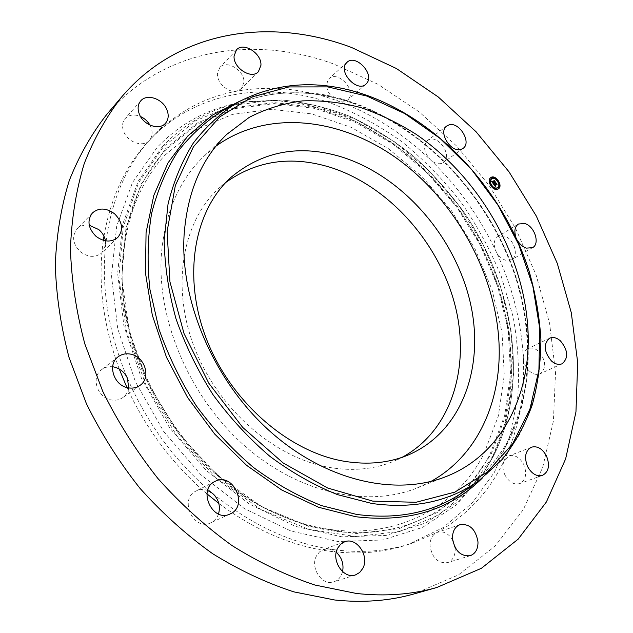 <?xml version="1.0" encoding="UTF-8"?>
<svg xmlns="http://www.w3.org/2000/svg" width="633" height="633" viewBox="0 0 633 633"><rect width="100%" height="100%" fill="white"/><g stroke="black" fill="none" stroke-linecap="round" stroke-linejoin="round"><path stroke-width="0.47" stroke-dasharray="3.17 2.37" d="M430.931 481.436L416.633 488.154C367.005 507.935 298.594 493.455 244.33 445.569C190.137 397.714 157.182 320.931 161.304 255.708C164.572 213.717 178.759 180.603 203.858 156.367L215.932 146.176M402.105 457.319L395.055 460.697C375.559 469.108 353.95 471.403 330.22 467.581C274.944 458.482 217.744 408.926 194.165 346.892C170.467 284.842 183.016 220.047 219.809 187.431L225.823 182.431M165.142 154.966L196.262 129.607L232.453 114.391L271.612 109.311L311.8 113.908L351.283 127.391L388.543 148.771L422.29 176.931L451.408 210.67L474.948 248.729L492.063 289.787L502.04 332.404L504.272 375.06L498.329 416.079L483.984 453.647C451.194 519.345 367.646 552.736 281.084 515.602C190.486 479.838 117.073 365.36 122.367 268.107C124.614 221.289 138.872 183.57 165.142 154.966M103.97 236.188C110.807 197.069 125.896 165.158 149.222 140.447C195.542 91.176 266.287 80.771 329.991 102.815C355.129 112.492 379.048 125.413 401.757 141.586C423.509 159.35 443.195 179.456 460.816 201.919C477.06 225.443 490.567 250.359 501.344 276.653L513.181 317.006C518.142 344.415 519.63 371.524 517.652 398.339L509.589 436.889L494.42 472.25L472.202 502.95L443.274 527.511L408.301 544.451C384.389 552.554 358.373 554.848 330.276 551.335C292.042 546.232 254.893 530.248 218.82 503.393M206.959 493.867C172.896 464.693 146.223 429.253 126.94 387.538M119.233 369.007C102.87 324.428 97.577 281.535 103.337 240.326M490.947 460.167L482.243 474.979L456.124 505.134L422.535 527.4L382.577 539.996L337.951 541.508L290.927 531.032L244.227 508.481L200.851 474.718L163.741 431.579L135.422 381.802L117.706 328.662L111.479 275.656L116.694 226.068L132.416 182.652L157.111 147.442C181.307 122.367 210.006 107.293 243.207 102.229L277.705 100.528C301.079 102.775 324.136 108.314 346.876 117.152C369.15 127.684 390.245 140.858 410.144 156.675C429.158 173.782 446.312 192.796 461.607 213.709C512.825 288.403 527.867 387.396 490.947 460.167M334.628 549.776L329.31 548.993C288.703 542.378 249.782 523.831 212.546 493.36C175.578 462.082 147.204 423.706 127.431 378.241C108.465 332.634 101.193 288.205 105.616 244.971C110.704 202.267 125.334 167.365 149.491 140.249L152.506 136.957C176.33 112.405 204.396 97.15 236.702 91.184C268.811 85.558 301.142 88.343 333.71 99.539L338.228 101.138C372.054 113.79 402.723 133.286 430.218 159.611C457.58 186.023 479.474 216.533 495.9 251.143C512.2 285.831 521.355 321.54 523.349 358.262C525.153 395.087 518.783 429.166 504.224 460.5C489.317 491.849 466.632 515.974 436.153 532.875L412.851 542.924C388.884 551.034 362.812 553.321 334.628 549.776M106.668 114.573C163.607 47.791 254.379 34.942 333.631 63.973L377.972 84.292L419.268 111.97L456.528 145.946L488.921 185.168L515.681 228.56L536.127 275.046L549.61 323.479L555.545 372.608L553.392 421.072L542.726 467.32L523.285 509.66L495.046 546.2L458.363 574.946L414.069 593.92M441.462 163.449C437.799 164.358 434.048 163.085 430.218 159.611C423.809 152.078 422.891 145.709 427.481 140.51L429.68 139.426C439.959 135.842 452.468 156.818 443.416 162.491L441.462 163.449M348.759 98.788L347.596 100.077C345.143 102.079 342.018 102.427 338.228 101.138C328.147 95.433 324.776 88.303 328.116 79.742L329.073 78.682C337.421 70.16 356.213 89.435 348.759 98.788M243.919 82.44L241.355 88.802L236.702 91.184C228.252 93.201 216.668 82.638 217.443 73.555L219.849 67.478C226.709 59.273 244.924 70.714 243.919 82.44M149.934 125.081L150.599 126.371C152.933 131.814 152.561 136.443 149.491 140.249L149.301 140.463C143.406 147.418 128.428 142.742 124.044 132.392C121.734 126.956 122.098 122.359 125.136 118.585C129.061 114.676 134.18 113.98 140.502 116.512M105.466 240.825L105.616 244.971L101.881 252.796C95.528 257.829 88.414 257.536 80.541 251.91C72.732 244.077 71.569 236.433 77.052 228.98C80.233 225.839 84.292 224.588 89.237 225.213M128.705 387.918C128.001 392.001 126.046 395.214 122.842 397.571C119.487 399.882 115.665 400.673 111.361 399.953C97.3 398.038 90.669 377.252 101.604 369.664C104.785 367.267 108.465 366.301 112.627 366.768M218.512 514.004C217.103 517.968 214.634 520.84 211.106 522.621L210.821 522.763C193.508 531.657 178.49 498.915 196.167 490.986L196.649 490.757C200.17 489.198 203.842 489.103 207.64 490.48M342.595 571.67L341.234 575.397L339.161 578.435L336.455 580.69L333.947 581.854C322.15 586.459 309.577 567.397 316.65 555.624L319.562 551.865L323.423 549.531L329.31 548.993L336.25 552.277M455.072 547.466L455.214 549.128C455.206 556.138 452.603 560.648 447.396 562.658C437.807 563.489 432.007 557.792 430.013 545.559C430.005 539.545 432.054 535.312 436.153 532.875L437.553 532.274C443.496 530.818 448.528 533.413 452.65 540.052M504.936 474.987C502.57 469.71 502.333 464.883 504.224 460.5L508.877 455.966C514.748 454.447 519.701 457.287 523.744 464.48C527.281 473.69 525.904 480.067 519.622 483.604C513.822 484.989 508.924 482.117 504.936 474.987M529.528 371.167C525.801 367.623 523.744 363.326 523.349 358.262C523.254 353.586 524.765 350.397 527.898 348.712C531.316 347.272 534.885 348.142 538.612 351.323C546.152 360.573 546.635 368.066 540.044 373.802C536.697 375.14 533.184 374.261 529.528 371.167M505.625 260.226C501.51 258.857 498.266 255.835 495.9 251.143C493.194 244.465 493.835 239.598 497.815 236.536L504.09 235.982C513.806 238.404 519.432 255.874 511.662 259.712L505.625 260.226M517.24 240.073L515.871 237.09M493.091 183.53L491.746 181.56M493.898 182.913L494.326 183.309L493.756 183.008M494.903 182.13L495.172 182.502L494.69 182.272M493.447 182.28L494.326 181.323L494.563 181.647M493.147 181.742L493.408 182.233M492.656 182.89L492.094 181.758L492.656 182.795L493.265 182.312L492.458 181.774L493.123 181.283M492.015 181.94L492.672 183.103L493.305 182.375M495.481 186.751L493.645 184.258M494.65 185.833L495.061 186.11M496.541 184.361L496.77 184.686L496.343 184.496M493.898 184.575L494.278 185.327L496.201 183.887M494.539 184.978L493.962 184.527L494.12 185.113M492.664 181.434L493.075 181.038M494.199 185.042L495.876 183.807L495.9 183.19L496.778 184.512L495.94 183.784M493.526 182.201L493.178 181.608L493.526 182.106L494.246 180.88L495.243 182.367L494.302 181.046L494.27 181.552M490.725 177.644L490.409 177.865C485.677 181.117 493.471 192.519 498.076 189.085L498.203 188.998M498.163 180.832L497.791 180.302M497.419 187.787L497.475 187.74C501.107 185.192 495.22 176.393 491.525 178.846M491.358 186.284L490.907 185.596M490.797 185.793L491.168 186.316M491.066 178.783L490.615 178.095M489.807 182.027L489.349 181.347M497.823 181.18L497.372 180.492M497.261 180.706L497.625 181.212M494.389 178.435L493.938 177.754M498.131 188.658L497.688 187.969M494.816 189.03L494.365 188.341M499.374 185.406L498.923 184.717M490.195 453.829L504.643 415.628L510.562 373.945L508.196 330.616L497.997 287.327L480.582 245.636L456.662 206.967L427.101 172.667L392.856 144.015L355.042 122.216L314.981 108.409L274.176 103.614L234.384 108.647L197.599 123.989L165.941 149.665C139.205 178.664 124.685 217.008 122.383 264.681C116.963 363.73 191.918 480.621 284.201 517.011C372.378 554.832 457.129 520.643 490.195 453.829M352.795 102.997C426.966 129.005 490.559 198.77 516.164 278.124C526.466 312.623 529.963 346.726 526.664 380.425C523.095 402.272 516.718 422.773 507.539 441.945C496.77 460.064 483.335 475.802 467.249 489.143C483.272 475.85 496.652 460.159 507.389 442.079L519.606 412.653C531.562 370.954 529.742 323.772 515.887 278.291C490.235 198.881 426.539 129.053 352.375 103.06C306.736 87.417 263.969 89.712 224.074 109.952C264.19 89.625 307.092 87.307 352.795 102.997M240.168 100.979C276.083 88.47 313.359 88.881 352.003 102.198C423.319 127.225 485.06 192.361 512.841 267.878C540.234 343.292 531.72 427.781 482.117 478.263M162.483 146.413C186.347 121.576 214.698 106.653 247.535 101.644L281.661 99.967C304.805 102.198 327.633 107.697 350.16 116.48C372.236 126.932 393.133 140.012 412.866 155.71C431.722 172.69 448.742 191.562 463.918 212.316C514.748 286.44 529.718 384.635 493.194 456.638L484.593 471.292L458.751 501.099L425.518 523.056L385.995 535.439L341.867 536.824L295.358 526.347L249.173 503.939L206.271 470.454L169.541 427.718L141.483 378.423L123.886 325.813L117.643 273.353L122.691 224.264L138.144 181.275L162.483 146.413M237.106 102.665C277.032 81.673 320.029 79.212 366.096 95.29C439.872 121.583 503.322 191.752 528.761 271.13C539 305.636 542.426 339.652 539.039 373.169C535.415 394.873 528.982 415.193 519.748 434.119C508.916 451.97 495.433 467.376 479.308 480.336M492.965 455.958L507.571 417.115L513.521 374.776L511.076 330.782L500.703 286.86L483.003 244.552L458.735 205.321L428.747 170.506L394.011 141.404L355.643 119.241L314.973 105.165L273.527 100.228L233.086 105.252L195.652 120.753L163.409 146.785L138.572 182.723L123.198 227.192L118.901 277.942L126.584 331.969L146.199 385.703L176.639 435.385L215.806 477.567L260.867 509.478L308.635 529.37L355.928 536.57L399.937 531.435L438.424 515.12L469.757 489.301L492.965 455.958M165.529 148.763L197.33 123.008L234.273 107.626L274.224 102.601L315.194 107.436L355.406 121.314L393.354 143.208L427.726 171.978L457.406 206.413L481.412 245.224L498.907 287.073L509.154 330.521L511.543 374.024L505.617 415.873L491.129 454.233L468.159 487.149L437.158 512.595L399.122 528.642L355.651 533.643L308.967 526.466L261.84 506.796L217.388 475.272L178.759 433.652L148.731 384.635L129.361 331.637L121.742 278.33L125.935 228.228L141.056 184.298L165.529 148.763M409.416 454.486L395.055 460.697M231.449 176.971L219.809 187.431M281.084 515.602L284.201 517.011C191.965 480.669 116.939 363.682 122.383 264.681L122.367 268.107M152.506 136.957L149.222 140.447M412.851 542.924L408.301 544.451M532.543 247.661L511.662 259.712M518.403 224.027L497.815 236.536M562.104 363.761L540.044 373.802M549.65 338.18L527.898 348.712M542.473 475.399L519.622 483.604M531.404 447.199L508.877 455.966M470.208 555.711L447.396 562.658M460.009 524.654L437.553 532.274M355.485 574.906L333.947 581.854M344.597 541.816L323.423 549.531M215.006 481.397L196.167 490.986M230.096 513.964L210.821 522.763M118.118 356.806L101.604 369.664M139.885 385.465L122.842 397.571M92.41 212.965L77.052 228.98M117.793 237.454L101.881 252.796M140.716 100.9L125.136 118.585M165.371 123.388L149.301 140.463M236.473 49.857L219.849 67.478M258.375 71.735L241.355 88.802M347.011 62.335L329.073 78.682M365.874 84.221L347.596 100.077M462.992 148.431L443.416 162.491M446.763 125.999L427.481 140.51M482.243 474.979L493.21 456.615C529.766 384.524 514.779 286.377 463.973 212.277C448.805 191.53 431.793 172.667 412.938 155.694C393.212 139.996 372.307 126.924 350.231 116.472C327.704 107.697 304.861 102.19 281.701 99.959L243.207 102.229M226.654 134.457L203.858 156.367M446.051 476.578L416.633 488.154"/><path stroke-width="0.95" d="M215.932 146.176C267.458 108.876 340.681 117.809 397.635 158.962C454.684 200.447 494.405 270.956 498.836 339.921C502.634 398.845 478.683 455.151 430.931 481.436M344.083 461.243C288.276 451.835 230.262 401.354 206.192 338.354C181.995 275.331 194.442 209.752 231.449 176.971C263.273 150.804 300.287 144.213 342.485 157.198C401.995 176.33 453.37 234.803 469.496 299.338C485.638 363.706 463.593 430.559 409.416 454.486C389.817 462.945 368.034 465.2 344.083 461.243M225.823 182.431C256.571 160.568 291.307 155.504 330.03 167.247C387.673 185.414 437.601 240.801 454.423 302.906C471.205 364.869 452.326 430.345 402.105 457.319M218.82 503.393L206.959 493.867M126.94 387.538L119.233 369.007M103.337 240.326L103.97 236.188M436.746 587.519L414.069 593.92C389.453 600.915 363.01 602.94 334.73 599.997L293.902 591.887C266.271 582.898 239.124 570.127 212.459 553.574C186.45 534.956 162.293 513.213 139.988 488.336C119.115 461.971 101.248 433.724 86.381 403.601L68.989 357.297C60.721 325.86 56.155 294.915 55.3 264.452C56.543 234.701 61.179 206.777 69.226 180.682C79.03 155.947 91.516 133.911 106.668 114.573L121.94 96.635C179.463 29.205 271.296 17.218 351.513 47.459L396.408 68.514L438.258 96.976L476.079 131.775L509.019 171.836L536.325 216.082L557.293 263.415L571.29 312.686L577.7 362.646L575.959 411.917L565.625 458.933L546.39 501.969L518.205 539.102L481.389 568.299L436.746 587.519C411.885 594.593 385.109 596.571 356.411 593.469L314.933 585.034C286.828 575.737 259.166 562.563 231.947 545.511C205.385 526.355 180.682 503.987 157.839 478.413C136.435 451.321 118.086 422.322 102.783 391.416L84.838 343.948C76.261 311.76 71.458 280.11 70.445 248.991C71.561 218.63 76.15 190.185 84.213 163.646C94.064 138.516 106.637 116.179 121.94 96.635M140.502 116.512C144.553 118.387 147.695 121.243 149.934 125.081M89.237 225.213L98.803 229.597C102.427 232.722 104.643 236.465 105.466 240.825M112.627 366.768L113.798 366.958C120.072 368.438 124.614 372.196 127.431 378.241L128.705 387.918M207.64 490.48L212.546 493.36C218.686 499.144 220.68 506.028 218.512 514.004M336.25 552.277C341.844 557.531 343.956 563.987 342.595 571.67M452.65 540.052L455.072 547.466M515.871 237.09C513.972 231.005 514.819 226.646 518.403 224.027L524.717 223.512C534.521 226.044 540.329 243.824 532.543 247.661L526.466 248.136C522.747 246.91 519.669 244.219 517.24 240.073M560.458 340.902C568.141 350.358 568.687 357.977 562.104 363.761C558.741 365.106 555.204 364.197 551.485 361.016C543.81 351.616 543.201 344.004 549.65 338.18C553.084 336.74 556.684 337.65 560.458 340.902M546.461 455.942C550.109 465.342 548.779 471.83 542.473 475.399C536.634 476.784 531.673 473.832 527.582 466.553C524.005 457.24 525.271 450.783 531.404 447.199C537.306 445.679 542.331 448.591 546.461 455.942M477.994 541.927C478.05 549.088 475.454 553.685 470.208 555.711C460.515 556.526 454.613 550.678 452.492 538.192C452.5 531.222 455.008 526.711 460.009 524.654C469.765 523.594 475.755 529.354 477.994 541.927M362.836 568.339L359.726 572.454L355.485 574.906C343.569 579.583 330.679 560.031 337.769 548.02L340.696 544.19L344.597 541.816C356.506 536.713 369.767 556.003 362.836 568.339M230.388 513.83L230.096 513.964C212.546 523 197.077 489.42 215.006 481.397L215.497 481.159C233.189 472.091 248.658 505.822 230.388 513.83M128.214 387.831C113.877 385.79 107.024 364.489 118.118 356.806C121.702 354.132 125.84 353.238 130.525 354.124C144.989 356.411 151.524 378.02 139.885 385.465C136.483 387.807 132.598 388.599 128.214 387.831M96.074 236.386C88.09 228.331 86.871 220.521 92.41 212.965C98.954 207.513 106.336 207.782 114.549 213.772C122.612 222.009 123.696 229.898 117.793 237.454C111.361 242.542 104.121 242.186 96.074 236.386M139.679 114.945C137.314 109.39 137.662 104.706 140.716 100.9C146.65 93.502 162.095 98.487 166.614 109.066C169.058 114.763 168.647 119.534 165.371 123.388C159.429 130.414 144.197 125.516 139.679 114.945M234.075 56.005L236.473 49.857C243.373 41.596 261.88 53.401 260.938 65.302L258.375 71.735C251.483 79.734 233.023 67.905 234.075 56.005M346.053 63.403L347.011 62.335C355.382 53.773 374.491 73.507 367.037 82.923L365.874 84.221C357.463 92.6 338.394 72.653 346.053 63.403M448.971 124.915C459.305 121.37 472.076 142.757 462.992 148.431L461.03 149.388C450.846 153.178 437.799 131.783 446.763 125.999L448.971 124.915M184.045 235.777C187.075 192.725 201.278 158.946 226.654 134.457L249.275 117.342C265.971 108.765 283.719 103.282 302.527 100.892C321.651 100.22 340.91 102.404 360.312 107.452C379.539 113.995 398.125 122.952 416.087 134.307C477.955 176.52 522.185 251.815 527.669 325.315C532.772 391.423 503.457 454.138 446.051 476.578C395.918 496.581 326.122 481.302 270.338 431.619C214.619 381.984 180.326 302.661 184.045 235.777M490.67 177.691L490.852 177.556C495.441 174.083 503.267 185.422 498.575 188.745L498.337 188.911C493.724 192.345 485.93 180.943 490.67 177.691M491.509 178.862L491.651 178.751C495.275 176.021 501.439 184.963 497.736 187.574L497.554 187.7C493.922 190.414 487.782 181.434 491.509 178.862L490.132 181.544M493.574 184.068L494.27 184.045L494.539 185.16L496.24 183.412L497.024 184.512L495.03 185.564L495.75 186.094L494.911 185.659L495.861 186.213L495.623 186.957L493.55 184.084M493.582 183.847L494.27 183.902L493.534 183.879M494.246 184.338L494.547 184.891L496.161 183.016L497.04 184.338L496.209 183.182L494.555 185.002L494.223 184.353M491.58 181.339L492.339 181.362L492.933 182.937L493.669 182.351L492.909 182.715L492.339 181.639L492.909 182.621L493.518 182.146L492.719 181.6L493.384 181.078L493.803 182.249L494.587 181.149L495.433 182.336L494.943 182.098L494.262 182.636L494.587 182.961L494.151 182.731L494.587 183.135L494.017 182.834L493.376 183.847L491.58 181.339M491.651 181.101L492.355 181.204L491.58 181.149M493.329 180.848L492.664 181.465L493.329 180.848M493.787 181.932L494.508 180.706L495.504 182.193L494.555 180.872L493.787 182.027L493.431 181.442L493.74 181.964M491.137 185.437L491.619 186.11L491.137 185.437M490.844 177.944L491.311 178.617M489.586 181.188L490.069 181.861L489.262 181.449M497.601 180.342L498.084 181.006L497.601 180.342L497.261 180.706M494.167 177.596L494.634 178.277M498.393 188.492L497.926 187.811L498.393 188.492M495.077 188.863L494.595 188.191L495.077 188.863M499.635 185.24L499.152 184.567L499.374 185.406M494.943 182.098L493.344 183.356M494.563 181.647L494.903 182.13M493.123 181.283L493.147 181.742M493.566 182.201L492.893 182.7M492.276 181.758L491.794 181.56M494.911 185.659L496.596 184.322M496.201 183.887L496.541 184.361M493.906 184.512L493.938 184.084M493.075 181.038L492.664 181.434M495.94 183.784L494.539 184.978M494.27 181.552L493.772 182.011M498.203 188.998L499.698 185.153M499.666 184.82L498.163 180.832M497.791 180.302L494.476 177.612M494.341 177.556L490.725 177.644M490.132 181.758C491.248 186.632 493.637 188.674 497.293 187.874L497.419 187.787M491.168 186.316L491.604 186.118M489.285 181.758L489.807 182.027M497.625 181.212L498.068 181.014M497.688 187.969L498.377 188.499M494.365 188.341L494.539 189.038M494.602 189.061L495.061 188.871M498.828 185.073L499.358 185.414M479.308 480.336L465.453 490.464C435.504 512.002 399.225 519.994 356.608 514.431L321.706 505.672C298.222 496.414 275.466 483.667 253.445 467.455C232.248 449.422 213.139 428.794 196.119 405.579C180.65 381.256 168.275 355.786 159.002 329.168L149.894 289.241C147.054 262.798 147.616 237.573 151.58 213.574C157.38 190.668 166.036 170.119 177.541 151.944C190.43 135.351 205.298 121.71 222.128 111.036L237.106 102.665C277.262 81.578 320.401 79.101 366.539 95.219C440.331 121.544 503.662 191.633 529.053 270.956C535.55 293.744 539.506 316.579 540.914 339.446C540.811 362.1 537.939 383.883 532.29 404.788C525.034 424.925 514.993 443.163 502.167 459.495L479.308 480.336C449.834 501.534 414.045 509.249 371.951 503.496L337.452 494.618C314.229 485.305 291.71 472.542 269.895 456.346C248.88 438.353 229.921 417.804 213.012 394.699C197.623 370.495 185.279 345.175 175.982 318.739C168.623 292.137 164.683 266.026 164.176 240.405L168.038 204.063C173.632 181.37 182.059 161.035 193.318 143.05C205.954 126.647 220.553 113.188 237.106 102.665M482.117 478.263C450.103 510.127 407.969 522.953 355.722 516.734L318.668 507.294L281.764 490.013L246.585 465.326L214.722 434.088L187.629 397.571L166.526 357.352L152.316 315.226L145.471 273.052L146.065 232.604L153.787 195.462L167.99 162.934L187.819 135.968L212.237 115.206L240.168 100.979M366.918 96.089L404.811 113.608L440.054 138.398L471.443 169.304L497.949 205.092L518.672 244.473L532.836 286.092L539.759 328.472L538.912 370.028L529.932 409.053L512.706 443.686L487.45 472.012L454.826 492.118L416.031 502.278L372.861 501.146L327.672 488.019L283.291 463.063L242.716 427.425L208.843 383.274L184.045 333.575L169.929 281.772L167.128 231.369L175.341 185.524L193.437 146.785L219.738 116.907L252.266 96.857L288.933 86.935L327.759 86.895L366.918 96.089"/></g></svg>
